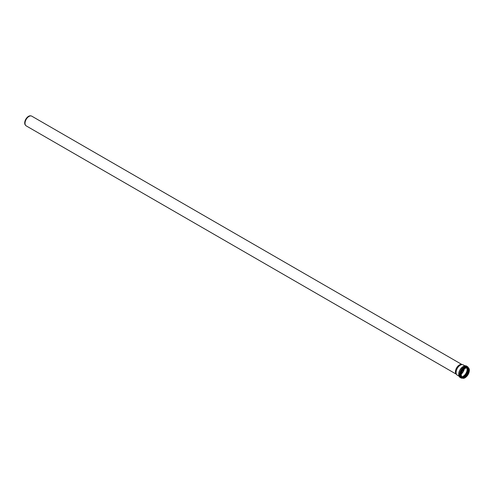 <?xml version="1.0" encoding="UTF-8"?>
<svg xmlns="http://www.w3.org/2000/svg" width="494" height="494" viewBox="0 0 494 494"><rect width="100%" height="100%" fill="white"/><g stroke="black" fill="none" stroke-linecap="round" stroke-linejoin="round"><path stroke-width="0.74" d="M458.951 376.113L457.327 375.174A5.94 3.427 -60 0 1 456.814 374.755A5.94 3.427 -60 0 1 456.092 372.457A5.94 3.427 -60 0 1 458.327 366.881A5.94 3.427 -60 0 1 462.65 364.652A5.94 3.427 -60 0 1 463.267 364.887L464.891 365.826M456.814 374.755L456.116 373.964A5.601 3.23 -60 0 1 455.437 371.797A5.601 3.23 -60 0 1 457.537 366.548A5.601 3.23 -60 0 1 461.612 364.442L462.65 364.652M456.326 374.205L26.176 125.859A5.601 3.23 -60 0 1 25.694 125.464A5.601 3.23 -60 0 1 25.015 123.296A5.601 3.23 -60 0 1 27.121 118.047A5.601 3.23 -60 0 1 31.196 115.942A5.601 3.23 -60 0 1 31.777 116.164L461.927 364.51M25.694 125.464L25.361 125.087A5.434 3.137 -60 0 1 24.7 122.981A5.434 3.137 -60 0 1 26.744 117.881A5.434 3.137 -60 0 1 30.696 115.843L31.196 115.942M464.292 368.839A5.625 3.248 -60 0 1 461.26 374.088M466.768 367.678A5.625 3.248 -60 0 1 465.972 373.31A5.625 3.248 -60 0 1 461.495 376.817M461.513 376.848A5.644 3.26 -60 0 0 466.003 373.328A5.644 3.26 -60 0 0 466.805 367.678A5.644 3.26 -60 0 1 465.978 373.316A5.644 3.26 -60 0 1 461.507 376.836M462.372 378.04A6.218 3.594 -60 0 1 460.05 373.674A6.218 3.594 -60 0 1 464.329 367.283A6.218 3.594 -60 0 1 468.269 367.826M462.335 378.021A6.194 3.575 -60 0 1 459.963 374.897A6.194 3.575 -60 0 1 464.341 367.314A6.194 3.575 -60 0 1 468.238 367.802M462.625 378.132A6.515 3.761 -60 0 1 460.859 377.879A6.515 3.761 -60 0 1 459.506 374.897A6.515 3.761 -60 0 1 464.113 366.919A6.515 3.761 -60 0 1 467.373 366.591A6.515 3.761 -60 0 1 468.473 367.999M462.73 378.157L460.056 377.416A6.515 3.761 -60 0 1 458.71 374.433A6.515 3.761 -60 0 1 463.316 366.455A6.515 3.761 -60 0 1 466.571 366.134L468.547 368.073M458.71 374.31A6.212 3.588 -60 0 1 463.1 366.579M466.947 367.672A5.737 3.31 -60 0 1 466.126 373.396A5.737 3.31 -60 0 1 461.581 376.971M467.454 367.734A6.224 3.594 -60 0 1 466.398 373.55A6.224 3.594 -60 0 1 461.89 377.379M467.503 367.746A6.249 3.606 -60 0 1 466.429 373.575A6.249 3.606 -60 0 1 461.921 377.416M467.997 372.21A6.033 3.483 -60 0 1 466.033 375.613M468.343 368.913A6.008 3.47 -60 0 1 463.347 377.564L467.176 374.001L468.343 368.901M468.516 369.654A5.737 3.31 -60 0 1 464.076 377.342M467.645 367.795A5.644 3.26 -60 0 1 467.373 374.119A5.644 3.26 -60 0 1 462.032 377.521M465.157 368.191A5.644 3.26 -60 0 1 467.942 367.931A5.644 3.26 -60 0 1 467.942 374.446A5.644 3.26 -60 0 1 462.298 377.706A5.644 3.26 -60 0 1 461.13 375.162M465.194 368.166A5.749 3.316 -60 0 1 468.713 373.174A5.749 3.316 -60 0 1 461.674 377.237A5.749 3.316 -60 0 1 465.194 368.166M465.194 368.116A5.805 3.353 -60 0 1 468.75 373.18A5.805 3.353 -60 0 1 461.637 377.286A5.805 3.353 -60 0 1 465.194 368.116M465.157 377.62A5.909 3.409 -60 0 1 462.168 377.935A5.909 3.409 -60 0 1 460.945 375.23A5.909 3.409 -60 0 1 465.12 367.993A5.909 3.409 -60 0 1 468.077 367.703A5.909 3.409 -60 0 1 469.3 370.444M461.983 377.811A5.909 3.409 -60 0 1 461.779 377.712A5.909 3.409 -60 0 1 460.556 375.008A5.909 3.409 -60 0 1 464.737 367.771A5.909 3.409 -60 0 1 467.688 367.48A5.909 3.409 -60 0 1 467.88 367.598M467.979 367.647A5.94 3.433 -60 0 0 464.712 367.734A5.94 3.433 -60 0 0 460.754 373.248A5.94 3.433 -60 0 0 462.069 377.879A5.94 3.427 -60 0 1 460.76 373.242A5.94 3.427 -60 0 1 464.712 367.734A5.94 3.427 -60 0 1 467.972 367.641M464.7 367.703A5.971 3.446 -60 0 1 468.077 367.703C472.11 369.654 465.873 380.448 462.168 377.935A5.971 3.446 -60 0 1 460.482 375.014A5.971 3.446 -60 0 1 464.7 367.703M460.056 377.416C457.605 374.014 458.636 370.358 463.162 366.443C464.903 365.69 466.046 365.591 466.571 366.134M467.373 367.604C471.153 369.327 465.113 379.787 461.729 377.379M462.298 377.706C460.291 374.872 461.248 371.704 465.175 368.215L467.942 367.931M468.077 367.703L467.688 367.48M462.168 377.935L461.779 377.712"/></g></svg>
